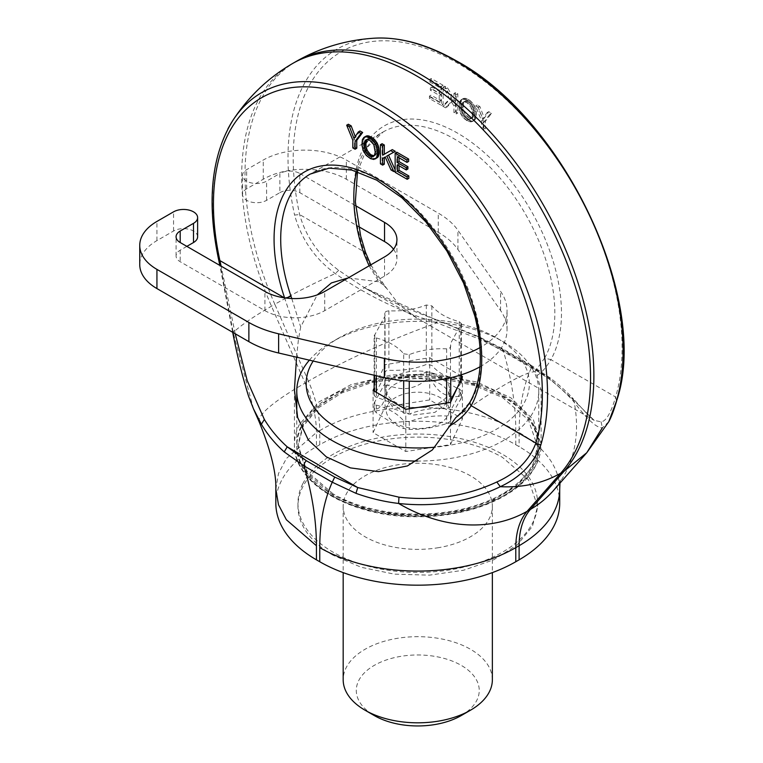 <?xml version="1.0" encoding="UTF-8"?>
<svg xmlns="http://www.w3.org/2000/svg" width="763" height="763" viewBox="0 0 763 763"><rect width="100%" height="100%" fill="white"/><g stroke="black" fill="none" stroke-linecap="round" stroke-linejoin="round"><path stroke-width="0.57" stroke-dasharray="3.81 2.86" d="M461.233 715.56A61.469 35.489 180 0 0 470.637 672.356A61.469 35.489 180 0 0 400.461 656.409A61.469 35.489 0 0 0 374.299 715.56M492.364 679.747A74.593 43.071 0 0 0 396.77 638.421A74.593 43.071 0 0 0 343.178 679.747M438.773 547.624A74.593 43.071 180 0 1 343.178 506.308A74.593 43.071 180 0 1 396.77 464.982A74.593 43.071 180 0 1 492.364 506.308A74.593 43.071 180 0 1 438.773 547.624M399.03 165.762L399.03 163.845L397.37 164.808M399.03 163.845L407.909 168.966M396.808 152.209L396.808 171.389L408.834 178.332M399.03 157.788L399.03 155.871L408.644 161.422M384.314 157.502L386.879 156.034L392.697 169.014L395.482 170.626L395.148 169.863M382.082 143.711L382.082 162.881L384.314 164.169M392.296 149.605L382.654 155.213M388.529 155.127L395.301 151.341M365.611 136.377L364.056 138.647L363.503 142.605L364.018 147.097L365.611 151.236L367.871 154.441L371.39 157.245L374.442 158.456L377.16 157.912M348.338 124.226L354.49 139.276L354.49 146.954L356.75 148.26M360.012 130.969L355.606 137.502L355.234 136.539M235.233 333.774L221.136 266.163M285.162 297.951A4.702 1.24 161.2 0 1 284.637 297.971L298.419 339.478L300.689 326.965L317.255 294.89M296.569 357.179L298.419 339.478M218.638 259.687A4.702 1.85 167.7 0 1 219.038 258.667A236.94 136.796 60 0 1 227.87 129.023M369.082 265.848L378.953 281.776L385.029 286.173L399.335 305.095L417.962 318.629L541.12 389.731L536.131 372.525L534.853 371.781C525.459 371.362 490.266 391.686 456.589 416.97L471.505 400.337A4.702 3.634 29.3 0 0 470.389 401.443L470.361 401.5M399.03 155.871L397.37 156.825M396.808 171.389L395.148 172.343M384.314 157.464L382.654 158.418M386.879 156.034L385.22 156.997M392.697 169.014L391.028 169.968M388.51 155.099L386.851 156.053M382.082 162.881L380.422 163.845M365.611 151.236L363.951 152.199M366.04 151.999L364.38 152.962M366.898 153.268L365.239 154.231M367.871 154.441L366.211 155.404M368.939 155.49L367.28 156.453M370.122 156.434L368.462 157.397M371.39 157.245L369.731 158.208M372.106 157.645L370.446 158.599M373.326 158.17L371.667 159.124M374.442 158.456L372.783 159.41M375.453 158.504L373.794 159.457M376.359 158.313L374.7 159.276M365 136.93L363.331 137.893M364.466 137.693L362.806 138.656M364.056 138.647L362.396 139.6M363.741 139.772L362.082 140.726M363.57 141.098L361.91 142.052M363.503 142.605L361.843 143.558M363.57 144.083L361.91 145.046M363.732 145.599L362.063 146.563M364.018 147.097L362.358 148.051M364.428 148.518L362.768 149.481M364.962 149.891L363.302 150.855M355.606 137.502L353.946 138.465M354.49 139.276L352.83 140.239M354.49 146.954L352.83 147.917M253.497 408.892L233.182 332.477L219.038 258.667M291.762 298.533L300.689 326.965M534.853 371.781L544.601 358.133L550.905 359.631A146.839 84.779 -120 0 0 561.473 313.03A146.839 84.779 -120 0 0 555.836 270.808A146.839 84.779 -120 0 0 440.537 124.951A146.839 84.779 -120 0 0 353.813 193.134A146.839 84.779 -120 0 0 359.449 235.357A146.839 84.779 -120 0 0 364.38 251.933C369.34 265.381 376.76 277.579 386.641 288.538M348.186 277.913L378.953 281.776M537.123 375.425C541.654 372.783 546.251 367.518 550.905 359.631L615.636 396.998C610.867 413.155 606.022 421.424 601.082 421.805L594.215 420.384L571.172 397.733L548.32 377.532L529.15 364.838L530.638 364.972L550.304 378L551.315 380.537L531.62 367.117L503.284 350.761L479.584 339.125L436.922 322.892C400.422 311.714 366.526 295.262 335.243 273.555C314.995 258.848 301.442 239.344 294.585 215.052L299.649 214.565L364.38 251.933A4.702 1.24 -18.8 0 1 365.506 252.334M374.185 155.738L376.016 154.574L376.741 152.533L376.836 148.737L375.777 144.417L373.698 141.145L371.39 139.295L369.073 138.494L366.908 139.505M367.327 139.028L365.668 139.991M368.128 138.58L366.469 139.543M369.073 138.494L367.413 139.457M370.15 138.723L368.491 139.677M371.39 139.295L369.731 140.258M372.602 140.134L370.942 141.098M373.698 141.145L372.039 142.109M374.643 142.347L372.983 143.301M375.453 143.721L373.794 144.674M375.777 144.417L374.118 145.38M376.273 145.781L374.614 146.734M376.617 147.221L374.957 148.184M376.836 148.737L375.177 149.691M376.903 150.34L375.243 151.293M376.893 151.16L375.234 152.123M376.741 152.533L375.072 153.497M376.445 153.678L374.786 154.631M376.016 154.574L374.356 155.538M375.453 155.232L373.794 156.196M374.643 155.681L373.822 156.157M559.708 503.237A138.618 80.029 0 0 0 519.107 446.641L515.788 444.724A138.618 80.029 0 0 0 319.754 444.724L316.426 446.641A138.618 80.029 0 0 0 275.834 503.237M515.788 444.724L515.788 430.618A232.601 134.288 60 0 0 503.284 350.761L502.312 348.605L500.824 348.472L477.791 336.817L436.589 320.031L364.876 287.975L338.724 270.331C319.077 255.758 306.049 237.169 299.649 214.565A232.572 134.278 60 0 1 457.638 63.186A232.572 134.278 60 0 1 615.636 396.998L616.504 400.909M333.04 495.368L307.069 472.926L297.951 446.45L303.111 426.374L318.142 408.014L341.757 392.974L371.915 382.54L406.03 377.609L441.148 378.601L474.252 385.439L502.502 397.533L528.473 419.974L537.591 446.45L532.431 466.536L517.4 484.886L493.785 499.927L463.627 510.361L429.512 515.302L394.395 514.3L361.29 507.462L333.04 495.368M608.779 421.71L602.35 427.776C596.666 428.129 587.262 419.574 574.148 402.111C568.435 395.511 560.824 388.319 551.315 380.537M429.426 96.1L439.221 101.765L439.221 95.327L430.351 90.206L430.351 87.964L439.221 93.096L439.221 87.354L429.607 81.803L429.607 79.428L441.453 86.267L441.453 105.447L429.426 98.494L429.426 96.1L431.085 95.146L440.89 100.802L440.89 94.374L432.011 89.242L432.011 87.011L440.89 92.132L440.89 86.391L431.276 80.84L431.276 78.465L443.112 85.303L443.112 104.483L431.085 97.54L431.085 95.146M453.947 112.657L453.947 105.943L451.381 101.555L445.563 107.821L442.769 106.2L449.75 98.732L442.96 87.135L445.964 88.87L453.947 102.738L453.947 93.477L456.179 94.765L456.179 113.945L453.947 112.657L455.606 111.694L455.606 104.989L453.041 100.592L447.232 106.858L444.438 105.246L451.41 97.778L444.619 86.181L447.623 87.907L455.606 101.784L455.606 92.523L457.838 93.811L457.838 112.981L455.606 111.694M473.298 120.716L471.362 121.861L468.139 121.307L463.818 118.332L461.09 114.641L459.555 110.606L459.021 106.028L459.536 102.108L461.52 99.533L464.419 99.371L467.585 100.878L470.933 103.882L473.26 107.717L474.758 115.108L474.243 119.009L473.298 120.716L474.958 119.762L473.022 120.897L469.798 120.344L465.478 117.378L462.76 113.687L460.919 108.174L460.909 102.309L462.12 99.409L465.02 98.227L469.255 99.924L473.499 104.159L475.454 108.136L476.35 112.571L476.188 116.892L474.958 119.762M483.771 129.872L481.51 128.566L481.51 120.707L475.607 105.99L478.248 107.507L482.655 119.133L487.09 112.619L489.922 114.25L483.771 122.194L483.771 129.872L485.43 128.918L483.17 127.612L483.17 119.753L477.276 105.027L479.908 106.553L484.314 118.179L488.759 111.656L491.582 113.286L485.43 121.231L485.43 128.918M302.797 483.761A119.82 69.175 0 0 0 297.951 503.237A119.82 69.175 0 0 0 333.04 552.154A119.82 69.175 0 0 0 532.746 522.712A119.82 69.175 0 0 0 537.591 503.237A119.82 69.175 0 0 0 502.502 454.319A119.82 69.175 0 0 0 302.797 483.761M333.04 493.833L307.069 471.391L297.951 444.915L303.111 424.838L318.142 406.479L341.757 391.438L371.915 381.004L406.03 376.073L441.148 377.065L474.252 383.903L502.502 395.997A119.82 69.175 180 0 1 537.591 444.915A119.82 69.175 180 0 1 463.627 508.826A119.82 69.175 180 0 1 333.04 493.833M439.221 101.765L440.89 100.802M429.426 98.494L431.085 97.54M441.453 105.447L443.112 104.483M441.453 86.267L443.112 85.303M429.607 79.428L431.276 78.465M429.607 81.803L431.276 80.84M439.221 87.354L440.89 86.391M439.221 93.096L440.89 92.132M430.351 87.964L432.011 87.011M430.351 90.206L432.011 89.242M439.221 95.327L440.89 94.374M453.947 105.943L455.606 104.989M456.179 113.945L457.838 112.981M456.179 94.765L457.838 93.811M453.947 93.477L455.606 92.523M453.947 102.738L455.606 101.784M445.964 88.87L447.623 87.907M442.96 87.135L444.619 86.181M449.75 98.732L451.41 97.778M442.769 106.2L444.438 105.246M445.563 107.821L447.232 106.858M451.381 101.555L453.041 100.592M472.65 121.317L474.309 120.354M473.833 119.963L475.492 118.999M474.243 119.009L475.902 118.046M474.529 117.855L476.188 116.892M474.681 116.52L476.35 115.556M474.758 115.108L476.417 114.154M474.681 113.525L476.35 112.571M474.51 111.999L476.179 111.045M474.204 110.521L475.864 109.557M473.794 109.09L475.454 108.136M473.26 107.717L474.92 106.763M472.65 106.448L474.309 105.494M471.839 105.113L473.499 104.159M470.933 103.882L472.593 102.919M469.922 102.757L471.582 101.803M468.806 101.765L470.466 100.802M467.585 100.878L469.255 99.924M466.87 100.449L468.53 99.486M465.583 99.781L467.242 98.828M464.419 99.371L466.079 98.408M463.36 99.19L465.02 98.227M462.378 99.238L464.038 98.274M461.52 99.533L463.189 98.58M461.09 99.781L462.76 98.828M460.461 100.363L462.12 99.409M459.927 101.145L461.586 100.191M459.536 102.108L461.195 101.145M459.24 103.263L460.909 102.309M459.068 104.588L460.738 103.634M459.021 106.028L460.68 105.065M459.088 107.612L460.747 106.648M459.259 109.138L460.919 108.174M459.555 110.606L461.214 109.653M459.965 112.037L461.625 111.074M460.499 113.41L462.159 112.447M461.09 114.641L462.76 113.687M461.901 115.976L463.561 115.022M462.807 117.216L464.467 116.262M463.818 118.332L465.478 117.378M464.934 119.333L466.594 118.379M466.155 120.22L467.814 119.257M466.87 120.649L468.53 119.696M468.139 121.307L469.798 120.344M469.321 121.727L470.981 120.773M470.38 121.908L472.049 120.945M471.362 121.861L473.022 120.897M472.221 121.584L473.88 120.621M481.51 128.566L483.17 127.612M483.771 122.194L485.43 121.231M489.922 114.25L491.582 113.286M487.09 112.619L488.759 111.656M482.655 119.133L484.314 118.179M478.248 107.507L479.908 106.553M475.607 105.99L477.276 105.027M481.51 120.707L483.17 119.753M333.04 555.216A119.82 69.175 180 0 1 297.951 506.308A119.82 69.175 180 0 1 371.915 442.387A119.82 69.175 180 0 1 502.502 457.39L528.473 479.832L537.591 506.308L532.431 526.384L517.4 544.734L493.785 559.775L463.627 570.219L429.512 575.149L394.395 574.148L361.29 567.31L333.04 555.216M571.172 397.733L573.28 398.734C567.262 392.249 559.603 385.334 550.304 378L548.32 377.532L477.791 336.817L478.849 336.731L502.312 348.605L530.647 364.972L531.62 367.117A232.601 134.288 60 0 0 519.107 432.535A138.618 80.029 180 0 1 559.708 489.131M533.871 425.249A120.993 69.853 180 0 1 538.764 444.915A120.993 69.853 180 0 1 434.977 514.062A120.993 69.853 180 0 1 301.671 464.581A120.993 69.853 180 0 1 296.769 444.915A120.993 69.853 180 0 1 400.565 375.768A120.993 69.853 180 0 1 533.871 425.249M469.77 118.007L465.277 114.364L463.189 108.804L463.646 102.585L465.277 101.031L467.318 101.174L471.792 104.789L473.174 107.488L474.052 111.913L473.794 115.566L472.936 117.368L468.101 118.971L466.87 118.399L468.53 117.435M309.377 360.165A120.993 69.853 180 0 1 332.21 341.805A120.993 69.853 180 0 1 503.332 341.805A120.993 69.853 180 0 1 533.871 371.533A120.993 69.853 180 0 1 538.764 391.2A120.993 69.853 180 0 1 417.571 461.062M466.87 118.399L462.807 113.954L461.348 107.373L461.644 104.588L462.807 102.433L464.553 101.88L466.87 102.7L470.933 107.125L472.392 112.876L472.135 116.529L471.276 118.322L470.122 119.085L468.101 118.971M469.188 119.2L470.847 118.236M470.122 119.085L471.792 118.131M470.933 118.647L472.593 117.683M471.276 118.322L472.936 117.368M471.772 117.54L473.432 116.586M472.135 116.529L473.794 115.566M472.335 115.261L473.995 114.297M472.402 113.754L474.071 112.79M472.392 112.876L474.052 111.913M472.23 111.322L473.899 110.358M471.944 109.843L473.604 108.89M471.515 108.451L473.174 107.488M470.933 107.125L472.593 106.162M470.122 105.752L471.792 104.789M469.188 104.569L470.847 103.615M468.101 103.549L469.77 102.595M466.87 102.7L468.53 101.746M465.649 102.137L467.318 101.174M464.553 101.88L466.222 100.926M463.618 101.984L465.277 101.031M462.807 102.433L464.467 101.479M462.483 102.757L464.142 101.803M461.987 103.539L463.646 102.585M461.644 104.588L463.303 103.634M461.424 105.847L463.084 104.893M461.348 107.373L463.017 106.41M461.367 108.212L463.027 107.249M461.52 109.767L463.189 108.804M461.815 111.245L463.475 110.282M462.244 112.638L463.904 111.675M462.807 113.954L464.467 112.991M463.618 115.327L465.277 114.364M464.553 116.529L466.222 115.566M465.64 117.54L467.299 116.586M313.183 361.052A111.598 64.435 180 0 1 338.858 337.971A111.598 64.435 180 0 1 496.684 337.971A111.598 64.435 180 0 1 524.858 365.391A111.598 64.435 180 0 1 435.063 447.185M461.415 376.016L429.741 357.733L385.067 364.647L374.128 388.205M385.067 364.647L385.067 406.851L373.088 432.65L405.802 451.524L450.475 444.619L462.454 418.82L429.741 399.936L385.067 406.851M373.088 390.446L373.088 432.65M405.802 409.321L405.802 451.524M450.475 402.416L450.475 444.619M462.454 376.617L462.454 418.82M429.741 357.733L429.741 399.936M479.994 366.784A89.281 51.541 0 0 0 507.052 329.816A89.281 51.541 0 0 0 500.576 310.541L457.934 249.482A89.281 51.541 0 0 0 438.258 232.305L346.335 179.229A58.732 33.915 0 0 0 263.264 179.229L246.659 188.823A14.096 8.135 0 0 0 242.529 194.575A14.096 8.135 0 0 0 251.227 202.09A14.096 8.135 0 0 0 266.592 200.335L279.878 192.657L279.878 173.478L266.592 181.146A14.096 8.135 0 0 1 251.227 182.91A14.096 8.135 0 0 1 242.529 175.395A14.096 8.135 0 0 1 246.659 169.634L263.264 160.049A58.732 33.915 0 0 1 346.335 160.049L438.258 213.115A89.281 51.541 0 0 1 457.934 230.292L500.576 291.361A89.281 51.541 0 0 1 507.052 310.636A89.281 51.541 0 0 1 480.022 347.575M197.617 236.778A14.096 8.135 0 0 0 188.919 229.262A14.096 8.135 0 0 0 173.554 231.027L156.94 240.612A58.732 33.915 0 0 0 139.743 264.589M393.527 249.243A42.289 24.416 0 0 1 396.932 258.838A42.289 24.416 0 0 1 384.542 276.101L324.733 310.636A42.289 24.416 0 0 1 264.933 310.636L180.202 261.719A14.096 8.135 0 0 1 176.072 255.958A14.096 8.135 0 0 1 180.202 250.207L186.849 246.373M279.878 192.657A14.096 8.135 0 0 1 299.821 192.657L358.496 226.535M403.675 353.755L409.245 354.623C420.527 350.15 432.993 348.224 446.632 348.834L449.626 348.205L450.714 346.478L450.494 343.598L461.415 323.646L459.24 321.681C446.889 318.276 437.762 313.002 431.868 305.877L426.298 305.009C415.015 309.482 402.549 311.409 388.901 310.799L385.916 311.428L384.829 313.154L385.048 316.035L374.128 335.987L376.302 337.952C388.653 341.357 397.771 346.631 403.675 353.755L403.675 380.718M450.723 377.723L450.723 400.098M457.438 387.413L461.415 383.112L459.24 381.147C446.889 377.742 437.762 372.468 431.868 365.343L426.298 364.485C415.015 368.949 402.549 370.885 388.901 370.265L385.916 370.894L384.81 372.43L384.81 312.964L385.048 375.501L374.128 395.453L376.302 397.428C388.653 400.833 397.771 406.097 403.675 413.231L409.245 414.09C420.527 409.617 432.993 407.69 446.632 408.3L449.626 407.68L450.723 406.145L450.723 401.872M299.821 192.657L299.821 173.478A14.096 8.135 0 0 0 279.878 173.478M299.821 173.478L355.587 205.676M448.205 394.442A31.722 18.312 0 0 0 449.493 389.283A31.722 18.312 0 0 0 422.282 371.161A31.722 18.312 0 0 0 387.337 384.132A31.722 18.312 0 0 0 386.049 389.283A31.722 18.312 0 0 0 413.26 407.413A31.722 18.312 0 0 0 448.205 394.442M448.205 402.111A31.722 18.312 0 0 0 449.493 396.96A31.722 18.312 0 0 0 422.282 378.829A31.722 18.312 0 0 0 387.337 391.8L386.049 396.96L393.803 408.949L413.26 415.082L434.92 412.363L448.205 402.111M456.789 388.119L431.868 373.012L426.298 372.153C415.015 376.626 402.559 378.553 388.901 377.943L385.916 378.562L384.829 380.289L385.048 383.169L374.128 403.131L376.302 405.096C388.644 408.501 397.771 413.765 403.675 420.899L409.245 421.758C420.518 417.294 432.983 415.358 446.632 415.978L449.626 415.349L450.714 413.622L450.494 410.742L461.415 390.79L459.24 388.815L457.075 388.205M450.723 413.813L450.714 421.243L446.632 423.599C432.993 427.881 420.527 429.807 409.245 429.378L403.675 428.52C397.771 426.288 388.644 421.023 376.302 412.716L374.128 410.217L374.805 409.502C378.763 408.73 381.605 406.393 383.341 402.483L385.048 392.344L384.829 387.909L385.916 385.592L388.901 385.553C402.549 391.066 415.005 389.14 426.298 379.774C428.615 378.305 430.466 378.591 431.868 380.632C437.771 392.659 446.889 397.924 459.24 396.436L461.415 397.866L452.201 414.147L450.494 419.917L450.723 421.329L450.723 413.813M384.81 380.098L384.829 387.909L384.81 380.098M387.566 405.267A31.474 18.169 0 0 0 408.911 427.824A31.474 18.169 0 0 0 447.976 415.501A31.474 18.169 0 0 0 426.631 392.945A31.474 18.169 0 0 0 387.566 405.267M544.601 358.133A142.147 82.07 -120 0 0 554.825 313.03A142.147 82.07 -120 0 0 549.37 272.162A142.147 82.07 -120 0 0 383.245 131.904L310.15 174.107A142.147 82.07 60 0 1 476.274 314.366A142.147 82.07 60 0 1 481.73 355.234A142.147 82.07 60 0 1 471.505 400.337M234.46 330.532L232.715 332.315M299.411 424.486A123.348 71.217 0 0 0 294.423 444.533A123.348 71.217 0 0 0 397.151 514.748A123.348 71.217 0 0 0 534.224 468.005A123.348 71.217 0 0 0 536.131 464.581L541.12 444.533L533.337 419.64L510.981 397.895L476.875 382.025L435.311 374.042L391.533 374.948L351.066 384.628L319.01 401.863L299.411 424.486M259.306 422.177A138.618 21.593 156.4 0 1 305.066 383.064L271.494 306.201A246.697 142.433 60 0 1 257.722 101.221A246.697 142.433 60 0 1 292.763 63.415M296.082 61.498A246.697 142.433 -120 0 0 261.041 99.304A246.697 142.433 -120 0 0 274.814 304.284L271.494 306.201C253.926 316.368 241.156 325.133 233.182 332.477M357.504 171.713L367.156 147.45L383.245 131.904A142.147 82.07 -120 0 0 356.598 171.427M275.834 489.131L278.495 473.518L286.383 458.496L316.426 432.535A93.983 54.259 -120 0 0 305.066 383.064L308.395 381.147L274.814 304.284C292.515 294.089 312.658 283.846 335.243 273.555L338.724 270.331M301.671 426.784A120.993 69.853 0 0 0 380.785 512.965A120.993 69.853 0 0 0 532.002 469.474A120.993 69.853 0 0 0 533.871 466.117A120.993 69.853 0 0 0 451.839 379.421A120.993 69.853 0 0 0 301.671 426.784M319.754 444.724L319.754 430.618L316.426 432.535L316.426 446.641M515.788 430.618C464.762 399.602 370.78 399.602 319.754 430.618A93.983 54.259 -120 0 0 308.395 381.147A138.618 21.593 -23.6 0 1 436.922 322.892L437.008 319.916C412.278 311.228 388.224 300.584 364.867 287.975L417.962 318.629M375.014 38.15A236.94 136.796 -120 0 0 303.416 85.399A236.94 136.796 -120 0 0 294.585 215.052M294.423 389.731L294.423 444.533C292.992 484.124 352.84 517.924 418.658 516.742C469.245 516.885 517.552 497.095 534.014 468.778L535.969 465.268C539.384 458.525 541.101 451.62 541.12 444.533L541.12 389.731L594.215 420.384C591.478 418.582 584.496 411.362 573.28 398.734L574.148 402.111A138.618 111.102 -138.6 0 1 553.204 490.819C558.43 483.876 560.891 479.956 560.605 479.05L559.966 483.141M437.008 319.916L478.849 336.731L479.584 339.125M500.824 348.472L529.15 364.838M601.082 421.805L602.35 427.776M519.107 432.535L519.107 446.641M438.258 232.305L438.258 213.115M346.335 179.229L346.335 160.049M457.934 249.482L457.934 230.292M263.264 179.229L263.264 160.049M500.576 310.541L500.576 291.361M156.94 240.612L156.94 221.432M173.554 231.027L173.554 211.837M180.202 250.207L180.202 261.719M264.933 310.636L264.933 291.447M324.733 310.636L324.733 291.447M384.542 276.101L384.542 256.921M266.592 200.335L266.592 181.146M246.659 188.823L246.659 169.634M409.245 354.623L409.245 381.128M409.245 408.796L409.245 414.09M403.675 408.1L403.675 413.231M446.632 348.834L446.632 378.591M446.632 403.007L446.632 408.3M460.728 324.895L460.728 375.005M460.728 380.317L460.728 384.361M459.24 321.681L459.24 381.147M431.868 305.877L431.868 365.343M426.298 305.009L426.298 364.485M388.901 310.799L388.901 370.265M374.805 334.738L374.805 394.204M376.302 337.952L376.302 375.739M376.302 392.296L376.302 397.428M446.632 415.978L446.632 423.599M409.245 421.758L409.245 429.378M460.728 392.039L460.728 399.65M459.24 388.815L459.24 396.436M431.868 373.012L431.868 380.632M426.298 372.153L426.298 379.774M388.901 377.943L388.901 385.553M374.805 401.882L374.805 409.502M376.302 405.096L376.302 412.716M403.675 420.899L403.675 428.52M343.178 506.308L343.178 572.603M492.364 506.308L492.364 572.603M232.648 332.039L219.858 265.429M370.818 264.847L385.029 286.173M297.951 444.915L297.951 446.45M537.591 444.915L537.591 446.45M297.951 503.237L297.951 506.308M537.591 503.237L537.591 506.308M538.764 391.2L538.764 444.915M296.769 413.928L296.769 444.915M338.858 337.971L332.21 341.805M496.684 337.971L503.332 341.805M507.052 329.816L507.052 310.636M176.072 255.958L176.072 236.778M396.932 258.838L396.932 239.658M242.529 194.575L242.529 175.395M450.494 403.074L450.494 343.598M461.415 383.112L461.415 378.849M461.415 374.786L461.415 323.646M385.048 375.501L385.048 316.035M374.128 395.453L374.128 391.038M374.128 375.234L374.128 335.987M449.493 396.96L449.493 389.283M386.049 396.96L386.049 389.283M450.494 419.917L450.494 410.742M461.415 397.866L461.415 390.79M385.048 392.344L385.048 383.169M374.128 410.217L374.128 403.131"/><path stroke-width="1.14" d="M343.178 572.603L343.178 679.747A74.593 43.071 0 0 0 365.019 710.2L374.299 715.56A61.469 35.489 0 0 0 435.082 724.516A61.469 35.489 180 0 0 461.233 715.56L470.513 710.2A74.593 43.071 0 0 0 492.364 679.747L492.364 572.603M365.019 710.2A74.593 43.071 0 0 0 438.773 721.073A74.593 43.071 0 0 0 470.513 710.2M399.03 157.788L399.03 161.613L407.909 166.735L407.909 168.966L406.25 169.93L406.25 167.698L397.37 162.567L397.37 156.825L406.984 162.376L406.984 160.001L395.148 153.172L395.148 172.343L407.175 179.286L407.175 176.892L397.37 171.236L397.37 164.808L406.25 169.93M407.175 179.286L408.834 178.332L408.834 175.938L399.03 170.273L397.37 171.236M399.03 170.273L399.03 165.762M406.984 162.376L408.644 161.422L408.644 159.047L396.808 152.209L395.148 153.172M384.314 154.25L384.314 144.999L382.082 143.711L380.422 144.665L380.422 163.845L382.654 165.132L384.314 164.169L384.314 157.502M395.148 170.817L393.822 171.58L386.851 156.053L395.301 151.341L392.296 149.605L382.654 155.213L382.654 145.952L380.422 144.665M395.148 169.863L388.529 155.127M375.501 158.866L378.295 156.606L379.173 153.191L378.725 147.173L377.16 143.043L373.841 138.79L368.338 135.833L366.421 135.967L363.951 137.34L362.396 139.6L361.91 145.046L363.302 150.855L366.211 155.404L370.446 158.599L373.794 159.457L376.636 157.559L377.58 152.648L376.664 146.715L374.213 141.975L371.009 138.818L366.679 136.796L363.951 137.34M355.234 136.539L351.161 125.857L348.338 124.226L346.679 125.189L352.83 140.239L352.83 147.917L355.091 149.224L355.091 141.365L360.985 133.449L358.343 131.923L353.946 138.465L349.502 126.82L346.679 125.189M355.091 149.224L356.75 148.26L356.75 140.402L362.644 132.485L360.012 130.969L358.343 131.923M407.909 166.735L406.25 167.698M408.834 175.938L407.175 176.892M448.902 426.355C458.773 420.642 466.193 413.746 471.162 405.668A4.702 3.634 29.3 0 1 470.389 401.452A4.702 3.634 29.3 0 0 470.389 401.452C467.109 407.232 462.283 412.573 455.912 417.456L432.344 449.941L407.404 465.945L378.477 471.629L350.379 467.881L326.335 456.865L308.328 439.955L297.646 417.485L294.423 389.731L296.569 357.179M221.136 266.163L219.906 260.603A232.572 134.278 60 0 1 377.895 109.223A232.572 134.278 60 0 1 535.893 443.036C529.484 460.146 516.465 473.127 496.818 481.997C466.632 496.045 434.004 501.1 398.954 497.171L357.752 487.557L287.222 446.832C278.085 438.611 270.474 429.483 264.36 419.469L247.212 380.603L235.233 333.774M284.418 297.847L219.906 260.603A4.702 1.85 167.7 0 1 218.638 259.687C206.468 201.814 211.275 155.29 233.077 120.096A236.94 136.796 60 0 1 379.993 104.445A236.94 136.796 60 0 1 522.064 277.389A236.94 136.796 60 0 1 540.957 444.533C534.09 463.179 520.538 477.228 500.299 486.699C468.997 501.844 435.101 507.424 398.61 503.456C384.171 501.72 369.95 498.344 355.959 493.327L332.258 482.216A232.601 134.288 -120 0 0 319.754 547.634A138.618 80.029 -0 0 0 515.788 547.634A93.983 54.259 -120 0 1 527.147 511.286L560.729 473.194C543.027 483.284 522.884 487.776 500.299 486.699L496.818 481.997M284.599 297.875A146.839 84.779 60 0 1 279.706 281.394A146.839 84.779 60 0 1 274.07 239.172A146.839 84.779 60 0 1 360.794 170.988A146.839 84.779 60 0 1 476.093 316.845A146.839 84.779 60 0 1 481.73 359.068A146.839 84.779 60 0 1 471.162 405.668L535.893 443.036A4.702 3.357 16.3 0 0 540.957 444.533M291.762 298.533L290.941 296.092A4.702 1.24 161.2 0 1 285.162 297.951M399.03 161.613L397.37 162.567M408.644 159.047L406.984 160.001M382.654 165.132L382.654 158.418L385.22 156.997L391.028 169.968L393.822 171.58M393.632 152.295L390.637 150.569M384.314 144.999L382.654 145.952M377.761 157.369L376.102 158.322M378.295 156.606L376.636 157.559M378.706 155.652L377.046 156.615M379.001 154.517L377.342 155.471M379.173 153.191L377.513 154.145M379.24 151.684L377.58 152.648M379.182 150.187L377.523 151.15M379.02 148.671L377.351 149.624M378.725 147.173L377.065 148.127M378.334 145.762L376.664 146.715M377.799 144.36L376.14 145.323M377.16 143.043L375.501 144.007M376.741 142.299L375.072 143.263M375.882 141.021L374.213 141.975M374.9 139.839L373.241 140.802M373.841 138.79L372.182 139.753M372.678 137.865L371.009 138.818M371.39 137.044L369.731 137.998M370.665 136.644L369.006 137.607M369.454 136.119L367.795 137.082M368.338 135.833L366.679 136.796M367.327 135.785L365.668 136.739M366.421 135.967L364.762 136.93M356.75 140.402L355.091 141.365M362.644 132.485L360.985 133.449M351.161 125.857L349.502 126.82M355.959 493.327L357.752 487.557L334.719 477.085L332.258 482.216L303.922 465.859L284.227 451.915C274.833 443.427 267.222 434.204 261.394 424.228L253.497 408.892L248.643 396.445C242.5 377.027 237.169 355.558 232.648 332.039M356.598 171.427A142.147 82.07 -120 0 0 353.813 196.968A142.147 82.07 -120 0 0 359.268 237.846A142.147 82.07 -120 0 0 364.037 253.888L369.082 265.848M317.255 294.89L331.409 282.939L348.186 277.913M368.491 155.099L370.961 156.52L372.983 156.644L374.356 155.538L375.234 152.123L373.794 144.674L369.731 140.258L367.413 139.457L365.668 139.991L364.657 141.546L364.189 144.913L364.828 149.434L366.469 152.877L368.491 155.099L370.15 154.136L371.39 154.994L369.731 155.948M316.426 545.717L286.383 519.756L278.495 504.744L275.834 489.131L275.834 503.237A138.618 80.029 0 0 0 316.426 559.823L316.426 545.717A232.601 134.288 -120 0 0 303.922 465.859A4.702 2.709 -60 0 1 306.383 460.728L287.222 446.832L284.227 451.915M364.037 253.888A4.702 1.24 -18.8 0 0 365.506 252.334L360.68 236.12L355.358 201.852L357.504 171.713M366.908 139.505L365.868 143.091L366.126 147.04L367.327 150.549L370.15 154.136M369.073 153.115L367.413 154.078M368.128 151.923L366.469 152.877M367.327 150.549L365.668 151.503M366.984 149.834L365.324 150.797M366.488 148.48L364.828 149.434M366.126 147.04L364.466 148.003M365.925 145.542L364.256 146.496M365.849 143.959L364.189 144.913M365.868 143.091L364.209 144.054M366.021 141.718L364.361 142.681M366.316 140.583L364.657 141.546M366.745 139.686L365.086 140.64M373.822 156.157L372.983 156.644M371.39 154.994L374.185 155.738M373.698 155.795L372.039 156.749M372.621 155.566L370.961 156.52M316.426 559.823L319.754 561.74A138.618 80.029 0 0 0 515.788 561.74L519.107 559.823A138.618 80.029 0 0 0 559.708 503.237L559.708 489.131A138.618 80.029 180 0 1 519.107 545.717L515.788 547.634L515.788 561.74M608.788 421.71C611.44 416.856 614.129 409.702 616.828 400.232L608.788 421.701L586.776 452.726L602.35 427.776M417.571 461.062A120.993 69.853 180 0 1 312.706 425.849A120.993 69.853 180 0 1 301.671 410.866A120.993 69.853 180 0 1 296.769 391.2A120.993 69.853 180 0 1 309.377 360.165M435.063 447.185A111.598 64.435 180 0 1 320.87 415.492A111.598 64.435 180 0 1 310.684 401.672A111.598 64.435 180 0 1 313.183 361.052M374.128 388.205L373.088 390.446L405.802 409.321L450.475 402.416L462.454 376.617L461.415 376.016M355.587 205.676L384.542 222.395A42.289 24.416 0 0 1 396.932 239.658A42.289 24.416 0 0 1 384.542 256.921L324.733 291.447A42.289 24.416 0 0 1 264.933 291.447L180.202 242.529L180.202 231.027L193.497 223.349A14.096 8.135 0 0 0 197.617 217.598A14.096 8.135 0 0 0 188.919 210.073A14.096 8.135 0 0 0 173.554 211.837L156.94 221.432A58.732 33.915 0 0 0 139.743 245.409L139.743 264.589A58.732 33.915 0 0 0 156.94 288.576L248.872 341.643A89.281 51.541 0 0 0 278.619 353.002L384.39 377.618A89.281 51.541 0 0 0 479.994 366.784M186.849 246.373L193.497 242.529A14.096 8.135 0 0 0 197.617 236.778L197.617 217.598M393.527 249.243A42.289 24.416 0 0 0 384.542 241.575L384.542 222.395M358.496 226.535L384.542 241.575M180.202 231.027A14.096 8.135 0 0 0 176.072 236.778A14.096 8.135 0 0 0 180.202 242.529M139.743 245.409A58.732 33.915 0 0 0 156.94 269.387L248.872 322.463A89.281 51.541 0 0 0 278.619 333.822L384.39 358.438A89.281 51.541 0 0 0 480.022 347.575M450.723 400.098L457.438 387.413M227.87 129.023A236.94 136.796 60 0 1 233.077 120.106C248.728 96.329 268.624 77.425 292.763 63.415A246.697 142.433 60 0 1 416.112 75.632A246.697 142.433 60 0 1 564.029 255.691A246.697 142.433 60 0 1 560.729 473.194L564.048 471.276A246.697 142.433 -120 0 0 567.348 253.774A246.697 142.433 -120 0 0 419.431 73.715A246.697 142.433 -120 0 0 296.082 61.498L292.763 63.415M290.941 296.092A142.147 82.07 60 0 1 286.173 280.05A142.147 82.07 60 0 1 280.708 239.172A142.147 82.07 60 0 1 310.15 174.107L329.158 168.127L351.791 170.073L376.626 180.116L401.91 197.76L425.859 221.899L446.87 250.96L463.561 283.054L474.863 316.082C483.399 351.657 481.911 380.108 470.389 401.452M398.954 497.171L398.61 503.456A138.618 111.102 41.4 0 0 527.147 511.286L530.476 509.369L564.048 471.276L586.776 452.726L553.204 490.819A138.618 111.102 -138.6 0 1 530.476 509.369A93.983 54.259 -120 0 0 519.107 545.717L519.107 559.823M334.719 477.085L306.383 460.728M264.36 419.469L261.394 424.228A138.618 21.593 156.4 0 1 259.306 422.177C270.855 450.79 276.368 473.108 275.834 489.131M319.754 561.74L319.754 547.634M616.504 400.909A236.94 136.796 -120 0 0 597.61 233.774A236.94 136.796 -120 0 0 455.54 60.83A236.94 136.796 -120 0 0 375.014 38.15C346.602 39.819 320.288 47.602 296.082 61.498M384.39 377.618L384.39 358.438M278.619 353.002L278.619 333.822M248.872 341.643L248.872 322.463M156.94 288.576L156.94 269.387M193.497 242.529L193.497 223.349M409.245 381.128L409.245 408.796M403.675 380.718L403.675 408.1M446.632 378.591L446.632 403.007M460.728 375.005L460.728 380.317M376.302 375.739L376.302 392.296M219.858 265.429L218.638 259.687M259.306 422.177L253.497 408.892M365.506 252.362L370.818 264.847M559.966 483.141L559.708 489.131M375.014 38.15C400.775 36.929 427.986 44.55 456.665 61.03C563.867 118.666 650.372 300.908 616.828 400.232M296.769 391.2L296.769 413.928M450.723 401.872L450.723 377.723M461.415 378.849L461.415 374.786M374.128 391.038L374.128 375.234"/></g></svg>
